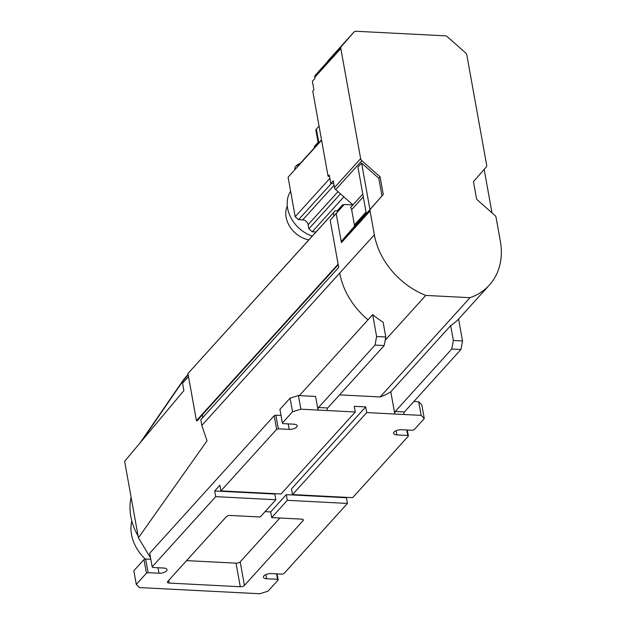 <?xml version="1.0" encoding="UTF-8"?>
<svg xmlns="http://www.w3.org/2000/svg" width="625" height="625" viewBox="0 0 625 625"><rect width="100%" height="100%" fill="white"/><g stroke="black" fill="none" stroke-linecap="round" stroke-linejoin="round"><path stroke-width="0.94" d="M131.828 520.977A39.844 31.609 42.1 0 0 131.719 535.609A39.844 31.609 42.1 0 0 145.344 559.125M342.844 205.305L337.375 211.344L337.953 211.375L343.422 205.336L342.742 204.734L343.906 204.797M337.375 211.344L337.273 210.773L342.742 204.734M352.875 204.914L344.203 204.469L330.211 220.242L337.953 211.375M344.203 204.469L343.422 205.336M333.953 215.961L333.391 212.828L335.273 210.672L337.273 210.773M333.391 212.828L187.953 373.508L335.273 210.672M341.312 46.562L354.047 31.977A3.188 2.531 -137.9 0 1 354.07 31.953A3.188 2.531 -137.9 0 1 355.922 31.25L445.195 35.836A3.188 2.531 -137.9 0 1 447.375 36.773L465.641 52.945A3.188 2.531 -137.9 0 1 466.844 55L486.656 165.125A3.188 2.531 -137.9 0 1 486.18 167.086L473.461 181.648L476.625 199.258L494.875 215.414A3.188 2.531 -137.9 0 1 496.078 217.469L500.359 241.281A70.117 55.633 -137.9 0 1 489.344 285.102A70.117 55.633 -137.9 0 1 470 297.695L425.766 295.422A70.117 55.633 -137.9 0 1 374.352 234.812L370.062 210.992A3.188 2.531 -137.9 0 1 370.547 209.023L383.266 194.461L380.094 176.852L361.852 160.703A3.188 2.531 -137.9 0 1 360.648 158.648L340.836 48.523A3.188 2.531 -137.9 0 1 341.312 46.562L315.273 75.328A3.188 2.531 42.1 0 0 314.789 77.297L314.992 78.391L312.383 81.266L313.922 89.789L312.75 91.086L328.078 176.289L329.25 175L330.781 183.516L333.258 180.789L334.477 187.562A3.188 2.531 42.1 0 0 335.68 189.617L352.914 204.867L350.461 207.625A3.188 2.531 -137.9 0 1 351.664 209.68L354.406 224.938A3.188 2.531 -137.9 0 1 353.93 226.898L341.898 240.672A3.188 2.531 42.1 0 0 341.422 242.641L336.203 213.625M150.57 557.922L138.406 537.812L207.031 440.828L201.828 425.406L200.805 419.727L338.695 267.391L330.211 220.242M201.828 425.406L339.719 273.07A70.117 55.633 42.1 0 0 367.992 319.812L299.383 395.609M338.211 264.688L202.344 414.789L202.828 417.492M187.953 373.508L196.43 420.656L338.109 264.133M196.43 420.656L197.391 420.703L202.344 414.789M188.094 374.297L183.156 380.242A1.273 1.031 39.7 0 0 182.969 381.016L188.172 374.758M215.711 496.648L152.172 566.852L152.797 567.484L163.68 568.039A5.734 2.438 -10.2 0 1 166.984 569.617A5.734 2.438 -10.2 0 1 158.992 573.219L148.109 572.664L145.656 559.031L143.992 559.547L133.836 570.766L136.289 584.398L139.414 587.57L259.695 593.75L268.023 591.164L278.18 579.945L277.555 579.312L266.672 578.75A5.734 2.438 -10.2 0 1 263.375 577.18A5.734 2.438 -10.2 0 1 271.359 573.578L282.242 574.133L283.914 573.617L347.453 503.422L287.312 500.328L271.688 517.594L301.469 519.125A3.188 1.352 -10.2 0 1 303.305 519.992A3.188 1.352 -10.2 0 1 303.031 520.711L244.438 585.438A3.188 1.352 -10.2 0 1 240.273 586.734L169.25 583.078A3.188 1.352 -10.2 0 1 167.414 582.211A3.188 1.352 -10.2 0 1 167.688 581.492L226.281 516.766A3.188 1.352 -10.2 0 1 230.445 515.469L260.227 517L275.852 499.742L215.711 496.648L214.688 490.969L219.898 485.219L220.922 490.898L276.648 429.328L278.312 428.812L289.195 429.375A5.734 2.438 -10.2 0 0 297.188 425.766A5.734 2.438 -10.2 0 0 293.883 424.195L283 423.633L282.375 423L279.922 409.367L290.078 398.148L298.414 395.562L315.594 396.445L318.047 410.078A1.914 0.836 92.9 0 1 318.523 407.516L375.031 345.078L376.617 336.523L372.68 314.633L367.992 319.812M372.68 314.633A70.117 55.633 42.1 0 0 383.102 322.133L385.781 336.992L384.195 345.555L327.688 407.984A1.914 0.836 -87.1 0 0 327.211 410.547L355.281 411.992L354.258 406.313L365.711 406.898L366.734 412.578L394.805 414.023A1.914 0.836 92.9 0 1 395.273 411.453L404.437 411.93A1.914 0.836 -87.1 0 0 403.969 414.492L421.148 415.375L418.695 401.742L421.82 404.914L424.273 418.547L414.117 429.766L412.453 430.281L401.57 429.727A5.734 2.438 -10.2 0 0 393.578 433.328A5.734 2.438 -10.2 0 0 396.883 434.906L407.766 435.461L406.781 429.992M385.172 340.266L425.766 295.422M383.266 194.461L366.32 213.664L357.938 167.086L361.586 163.055L378.797 178.289L380.094 176.852M188.508 376.602L182.555 383.164L183.891 390.586L124.641 461.305L138.406 537.812M182.555 383.164L188.5 376.562M183.117 380.289A1.273 0.984 34.5 0 0 182.969 381.016L142.156 440.398M381.961 195.898L378.797 178.289M470 297.695L380.156 396.953A70.117 55.633 42.1 0 0 390.797 391.773L450.695 325.609A70.117 55.633 42.1 0 0 458.594 319.047L462.531 340.938L460.945 349.5L404.437 411.93M315.273 75.328L354.047 31.977M354.07 31.953L328.031 60.719A3.188 2.531 42.1 0 0 328.031 60.719A3.188 2.531 42.1 0 0 328.008 60.75M380.156 396.953L339.562 394.867M390.797 391.773L394.805 414.023L403.969 414.492M376.617 336.523L385.781 336.992M491.984 212.852L484.164 169.398M369.961 209.641L361.586 163.055M375.031 345.078L384.195 345.555M145.656 559.031L150.812 559.297M152.172 566.852L149.719 553.219L274.195 415.695L275.859 415.18L281.016 415.445M327.211 410.547L300.867 409.195L292.531 411.781L290.078 398.148M298.414 395.562L300.867 409.195M131.117 497.312A58.008 46.023 42.1 0 0 130.812 516.453A58.008 46.023 42.1 0 0 138.07 535.977M148.109 572.664L146.445 573.18L136.289 584.398M413.883 401.5L418.695 401.742M333.773 183.672L330.781 183.516M329.5 176.367L328.078 176.289M450.695 325.609L453.367 340.469L462.531 340.938M460.945 349.5L451.781 349.023L395.273 411.453M451.781 349.023L453.367 340.469M365.711 406.898L291.5 488.898L292.516 494.578L352.656 497.664L408.391 436.102L407.766 435.461M366.734 412.578L292.516 494.578M265.102 511.625L270.664 511.914L286.289 494.648L346.43 497.742L347.453 503.422M214.688 490.969L274.836 494.062L275.852 499.742M424.273 418.547L421.148 415.375M220.922 490.898L281.062 493.984L355.281 411.992M282.375 423L292.531 411.781M278.312 428.812L275.859 415.18M274.195 415.695L276.648 429.328M143.992 559.547L146.445 573.18M277.086 573.867L278.18 579.945M186.586 560.617L236.031 563.156A3.188 1.352 169.8 0 0 240.195 561.867L279.891 518.016M277.555 579.312L276.57 573.844M270.664 511.914L271.688 517.594M407.297 430.023L408.391 436.102M286.289 494.648L287.312 500.328M321.516 139.812L297.664 166.539M329.859 178.391L295.195 216.688L288.094 177.203L321.586 140.203M316 231.969L312.242 231.773L343.852 196.852M321.531 139.891L297.625 166.297M288.094 177.203L321.57 140.125M295.195 216.688L298.57 219.672L302.727 219.883A5.102 4.047 -137.9 0 1 308.125 224.664L308.867 228.781L312.242 231.773M314.594 147.453L314.414 146.469L318.086 142.414M318.828 142.773L316.367 129.086L319.055 126.125M314.414 146.469A1.273 0.539 169.8 0 0 314.305 146.758L314.461 147.602M316.367 129.086A5.422 2.297 169.8 0 0 315.906 130.297L318.266 143.398M298.57 219.672L331.273 183.547M340.477 193.859L308.867 228.781M290.609 191.195A31.555 25.031 42.1 0 0 287.633 208.328A31.555 25.031 42.1 0 0 312.219 236.141M287.312 206.031A24.539 19.469 42.1 0 0 286.125 217.289A24.539 19.469 42.1 0 0 308.828 239.883M299.695 163.922A10.195 4.328 169.8 0 0 295.617 166.539A10.195 4.328 169.8 0 0 294.805 168.742L294.945 169.539M300.094 163.477A9.562 4.055 169.8 0 0 296.094 165.992L295.617 166.539M370.062 210.992L341.422 242.641M339.719 273.07L374.352 234.812M370.547 209.023L341.898 240.672M363.289 196.836L351.664 209.68M354.406 224.938L366.031 212.086M366.25 213.289L353.93 226.898M350.461 207.625L362.781 194.016M361.852 160.703L335.68 189.617M334.477 187.562L360.648 158.648M314.789 77.297L340.836 48.523M318.523 407.516L327.688 407.984M158.992 573.219L158.008 567.75M289.195 429.375L288.211 423.898M240.195 561.867L244.438 585.438M236.031 563.156L240.273 586.734M265.922 574.555L266.672 578.75M302.805 519.422L303.031 520.711M168.75 580.32L169.25 583.078M396.125 430.703L396.883 434.906M337.992 191.664L308.125 224.664M302.727 219.883L334.062 185.266M140.164 442.773L183.156 380.242M489.344 285.102L458.594 319.07"/></g></svg>
